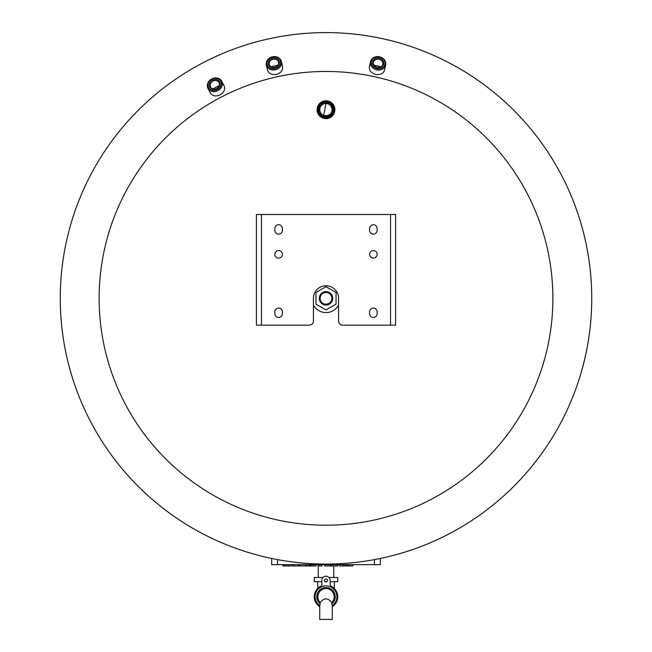 <?xml version="1.0" encoding="UTF-8"?>
<svg xmlns="http://www.w3.org/2000/svg" width="652" height="652" viewBox="0 0 652 652"><rect width="100%" height="100%" fill="white"/><g stroke="black" fill="none" stroke-linecap="round" stroke-linejoin="round"><path stroke-width="0.98" d="M315.943 292.528L326 286.717L336.057 292.528L336.057 304.142L326 309.953L315.943 304.142L315.943 292.528M338.575 305.046A14.254 14.254 0 0 1 313.425 305.046M331.868 298.339A5.868 5.868 0 0 1 323.066 303.416A5.868 5.868 0 0 1 323.066 293.253A5.868 5.868 0 0 1 331.868 298.339M332.707 298.339A6.707 6.707 0 0 1 322.65 304.142A6.707 6.707 0 0 1 322.65 292.528A6.707 6.707 0 0 1 332.707 298.339M271.672 564.656L271.672 558.462L271.672 564.656L277.54 564.656L277.54 559.62M277.54 564.656L380.328 564.656L380.328 558.462M306.595 564.656L306.595 565.977L316.163 565.977L316.163 564.656M309.032 564.656L309.032 565.977M310.083 564.656L310.083 565.977M311.281 564.656L311.281 565.977M318.16 564.656L318.16 565.977L321.982 565.977L321.982 564.656M282.976 564.656L282.976 565.977L291.322 565.977L291.322 564.656L291.322 565.977M284.093 564.656L284.093 565.977M299.83 564.656L299.83 565.977L305.821 565.977L305.821 564.656L305.821 565.977M305.503 564.656L305.503 565.977M292.609 564.656L292.609 565.977L299.83 565.977M298.592 564.656L298.592 565.977M331.852 564.656L331.852 565.977L337.842 565.977L337.842 564.656L337.842 565.977M337.524 564.656L337.524 565.977M324.631 564.656L324.631 565.977L331.852 565.977M330.621 564.656L330.621 565.977M344.297 564.656L344.297 565.977L352.944 565.977L352.944 564.656L352.944 565.977M345.927 564.656L345.927 565.977M346.587 564.656L346.587 565.977M348.217 564.656L348.217 565.977M348.918 564.656L348.918 565.977M349.048 564.656L349.048 565.977M352.895 564.656L352.895 565.977M339.627 564.656L339.627 565.977L344.297 565.977M343.465 564.656L343.465 565.977M343.596 564.656L343.596 565.977M326 103.456L328.363 103.921L330.336 105.2L332.145 108.509L331.778 112.152L330.336 114.247L328.363 115.526L323.637 115.526L326 103.456A6.267 6.267 0 0 1 332.267 109.723A6.267 6.267 0 0 1 326 115.991A6.267 6.267 0 0 1 319.733 109.723A6.267 6.267 0 0 1 326 103.456M270.971 66.74L277.997 65.184M212.902 88.876L219.292 85.551M273.595 68.867A6.919 5.941 167.5 0 1 267.956 60.074A6.919 5.941 167.5 0 1 279.855 59.715A6.919 5.941 167.5 0 1 273.595 68.867M273.661 70.017A7.751 6.659 -12.5 0 0 275.34 69.805A7.751 6.659 -12.5 0 0 281.468 61.63A7.751 6.659 -12.5 0 0 272.454 56.806A7.751 6.659 -12.5 0 0 266.326 64.98A7.751 6.659 -12.5 0 0 273.661 70.017M273.636 67.759A5.632 4.841 -12.5 0 0 278.738 60.302A5.632 4.841 -12.5 0 0 269.04 60.595A5.632 4.841 -12.5 0 0 273.636 67.759M266.326 64.98L267.45 70.057C268.681 73.586 271.656 75.037 276.358 74.434C280.882 73 282.96 70.416 282.593 66.7L281.468 61.63M273.75 67.458A4.8 4.116 167.5 0 1 269.211 64.344A4.8 4.116 167.5 0 1 273.001 59.283A4.8 4.116 167.5 0 1 278.575 62.266A4.8 4.116 167.5 0 1 274.785 67.327A4.8 4.116 167.5 0 1 273.75 67.458M214.239 90.563A6.919 5.941 152.5 0 1 209.031 81.696A6.919 5.941 152.5 0 1 220.653 80.995A6.919 5.941 152.5 0 1 214.239 90.563M214.394 91.688A7.751 6.659 -27.5 0 0 217.915 90.701A7.751 6.659 -27.5 0 0 221.721 81.223A7.751 6.659 -27.5 0 0 211.77 78.892A7.751 6.659 -27.5 0 0 207.964 88.379A7.751 6.659 -27.5 0 0 214.394 91.688M214.312 89.43A5.632 4.841 -27.5 0 0 219.537 81.63A5.632 4.841 -27.5 0 0 210.074 82.201A5.632 4.841 -27.5 0 0 214.312 89.43M207.964 88.379L210.36 92.991C212.462 96.072 215.714 96.716 220.099 94.907C224.101 92.348 225.437 89.324 224.117 85.828L221.721 81.223M214.565 89.063A4.8 4.116 152.5 0 1 210.588 87.018A4.8 4.116 152.5 0 1 212.935 81.15A4.8 4.116 152.5 0 1 219.096 82.584A4.8 4.116 152.5 0 1 216.741 88.452A4.8 4.116 152.5 0 1 214.565 89.063M326 117.808A8.093 8.093 0 0 1 318.991 105.681A8.093 8.093 0 0 1 333.009 105.681A8.093 8.093 0 0 1 326 117.808M326 118.648A8.924 8.924 0 0 0 334.924 109.723A8.924 8.924 0 0 0 326 100.791A8.924 8.924 0 0 0 317.076 109.723A8.924 8.924 0 0 0 326 118.648M326 116.83A7.107 7.107 0 0 0 332.153 106.17A7.107 7.107 0 0 0 319.847 106.17A7.107 7.107 0 0 0 326 116.83M326 100.791L318.649 104.654M317.768 106.26L323.131 118.175L334.761 111.451M374.003 65.184L381.029 66.74M377.215 67.327A4.8 4.116 -167.5 0 1 376.22 67.009A4.8 4.116 -167.5 0 1 373.425 62.266A4.8 4.116 -167.5 0 1 378.999 59.283A4.8 4.116 -167.5 0 1 382.789 64.344A4.8 4.116 -167.5 0 1 377.215 67.327M375.984 67.237A5.632 4.841 12.5 0 0 383.759 62.633A5.632 4.841 12.5 0 0 374.851 58.794A5.632 4.841 12.5 0 0 375.984 67.237M370.532 61.63L369.407 66.7C369.04 70.416 371.118 72.991 375.642 74.434C380.344 75.045 383.311 73.586 384.55 70.057L385.674 64.98A7.751 6.659 12.5 0 0 379.545 56.806A7.751 6.659 12.5 0 0 370.532 61.63A7.751 6.659 12.5 0 0 375.063 69.291A7.751 6.659 12.5 0 0 376.66 69.805A7.751 6.659 12.5 0 0 385.674 64.98M375.479 68.224A6.919 5.941 -167.5 0 1 374.085 57.865A6.919 5.941 -167.5 0 1 385.022 62.568A6.919 5.941 -167.5 0 1 375.479 68.224M99.128 298.339A226.872 226.872 0 0 1 439.44 101.859A226.872 226.872 0 0 1 439.44 494.811A226.872 226.872 0 0 1 99.128 298.339M60.261 298.339A265.739 265.739 0 0 1 458.869 68.199A265.739 265.739 0 0 1 458.869 528.47A265.739 265.739 0 0 1 60.261 298.339M261.452 214.508L256.423 214.508L256.423 325.161L309.235 325.161A4.189 4.189 0 0 0 313.425 320.971L313.425 298.339A12.575 12.575 0 0 1 326 285.763A12.575 12.575 0 0 1 338.575 298.339L338.575 320.971A4.189 4.189 0 0 0 342.765 325.161L395.577 325.161L395.577 214.508L261.452 214.508L261.452 325.161M274.867 254.329A3.773 3.773 0 0 1 280.523 251.061A3.773 3.773 0 0 1 280.523 257.597A3.773 3.773 0 0 1 274.867 254.329M282.406 313.677A3.773 3.773 0 0 1 278.64 317.451A3.773 3.773 0 0 1 274.867 313.677L274.867 311.835A3.773 3.773 0 0 1 278.64 308.062A3.773 3.773 0 0 1 282.406 311.835L282.406 313.677M369.594 311.835A3.773 3.773 0 0 1 373.36 308.062A3.773 3.773 0 0 1 377.133 311.835L377.133 313.677A3.773 3.773 0 0 1 373.36 317.451A3.773 3.773 0 0 1 369.594 313.677L369.594 311.835M373.36 250.555A3.773 3.773 0 0 1 376.628 256.212A3.773 3.773 0 0 1 370.1 256.212A3.773 3.773 0 0 1 373.36 250.555M377.133 230.352A3.773 3.773 0 0 1 373.36 234.125A3.773 3.773 0 0 1 369.594 230.352L369.594 228.51A3.773 3.773 0 0 1 373.36 224.736A3.773 3.773 0 0 1 377.133 228.51L377.133 230.352M274.867 230.352L274.867 228.51A3.773 3.773 0 0 1 278.64 224.736A3.773 3.773 0 0 1 282.406 228.51L282.406 230.352A3.773 3.773 0 0 1 278.64 234.125A3.773 3.773 0 0 1 274.867 230.352M591.739 298.339A265.739 265.739 0 0 0 193.131 68.199A265.739 265.739 0 0 0 193.131 528.47A265.739 265.739 0 0 0 591.739 298.339M319.741 605.692L319.716 619.4L332.284 619.4L332.259 605.692A10.897 10.897 0 0 0 334.142 589.522A10.897 10.897 0 0 0 317.858 589.522A10.897 10.897 0 0 0 319.741 605.692L319.741 605.692A10.897 10.897 0 0 1 317.858 589.522A10.897 10.897 0 0 1 334.142 589.522A10.897 10.897 0 0 1 332.259 605.692M319.757 605.692L320.23 602.554C324.003 597.656 327.842 597.656 331.77 602.554L332.243 605.692M331.77 602.562A8.174 8.174 0 0 0 326 588.593A8.174 8.174 0 0 0 320.23 602.562M326 581.886A1.467 1.467 0 0 1 324.729 579.685A1.467 1.467 0 0 1 327.271 579.685A1.467 1.467 0 0 1 326 581.886M319.733 606.686A11.736 11.736 0 0 1 320.865 586.213A1.679 1.679 0 0 0 321.811 584.705L321.811 580.419A4.189 4.189 0 0 1 326 576.229A4.189 4.189 0 0 1 330.189 580.419L330.189 584.705A1.679 1.679 0 0 0 331.135 586.213A11.736 11.736 0 0 1 332.267 606.686M321.811 581.674L314.264 581.674L314.264 577.485L323.009 577.485M328.991 577.485L337.736 577.485L337.736 581.674L330.189 581.674M326.758 581.674L325.242 581.674M333.751 565.977L333.751 577.485M374.46 564.656L374.46 559.62M313.457 564.656L313.457 565.977M286.505 564.656L286.505 565.977M288.502 564.656L288.502 565.977M292.919 564.656L292.919 565.977M324.949 564.656L324.949 565.977M390.548 214.508L390.548 325.161M331.721 603.996A9.218 9.218 0 0 0 332.764 590.5A9.218 9.218 0 0 0 319.235 590.5A9.218 9.218 0 0 0 320.279 603.996M317.785 588.381L317.614 581.674M334.386 581.674L334.215 588.381M319.733 605.675L319.716 619.4M332.267 605.675L332.284 619.4M318.249 565.977L318.249 577.485"/></g></svg>

